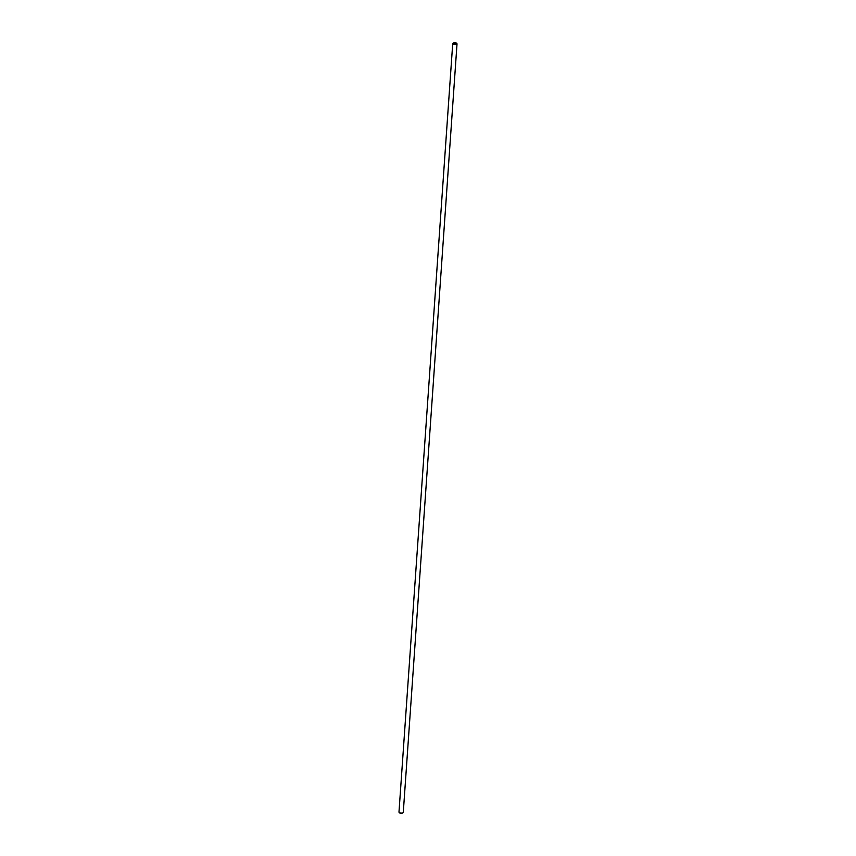<?xml version="1.0" encoding="UTF-8"?>
<svg xmlns="http://www.w3.org/2000/svg" width="856" height="856" viewBox="0 0 856 856"><rect width="100%" height="100%" fill="white"/><g stroke="black" fill="none" stroke-linecap="round" stroke-linejoin="round"><path stroke-width="1.28" d="M453.787 42.8A1.701 0.621 4 0 0 453.359 42.982A1.701 0.621 4 0 0 453.883 43.774A1.701 0.621 4 0 0 456.013 43.87A1.701 0.621 4 0 0 456.473 43.207A1.701 0.621 4 0 0 453.787 42.8M456.59 43.389A2.161 0.792 -176 0 1 456.869 43.592A2.161 0.792 -176 0 1 457.018 43.913A2.161 0.792 -176 0 1 456.28 44.448A2.161 0.792 -176 0 1 453.948 44.416A2.161 0.792 -176 0 1 452.717 43.613A2.161 0.792 -176 0 1 452.91 43.314A2.161 0.792 -176 0 1 453.22 43.153M402.78 812.847A1.701 0.621 -176 0 1 402.641 813.018A1.701 0.621 -176 0 1 402.213 813.2A1.701 0.621 -176 0 1 399.527 812.793A1.701 0.621 -176 0 1 399.41 812.612M452.717 43.613L398.982 812.087A2.161 0.792 4 0 0 399.131 812.408A2.161 0.792 4 0 0 402.545 812.922A2.161 0.792 4 0 0 403.09 812.686A2.161 0.792 4 0 0 403.283 812.387L457.018 43.913"/></g></svg>
